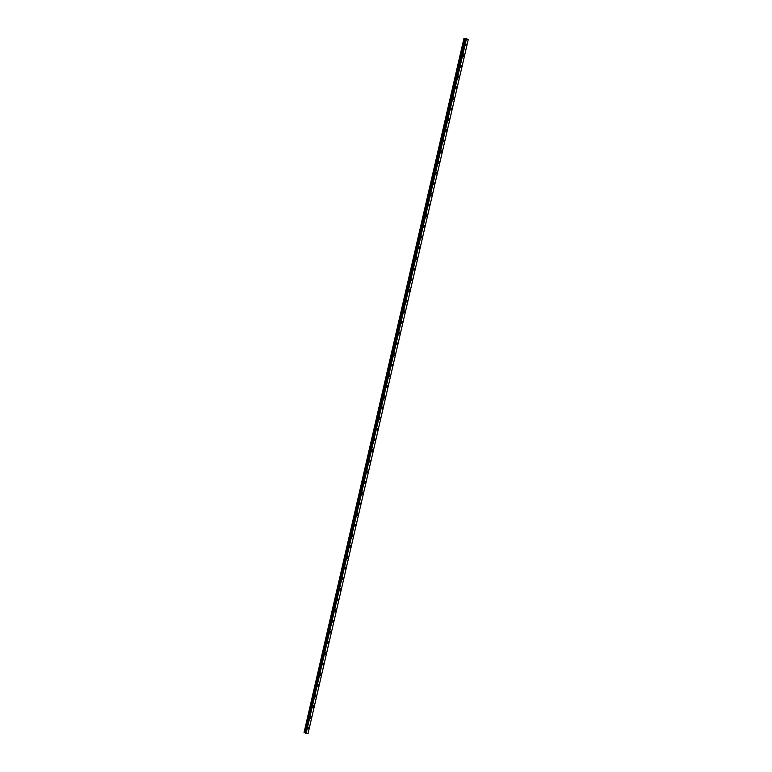 <?xml version="1.0" encoding="UTF-8"?>
<svg xmlns="http://www.w3.org/2000/svg" width="772" height="772" viewBox="0 0 772 772"><rect width="100%" height="100%" fill="white"/><g stroke="black" fill="none" stroke-linecap="round" stroke-linejoin="round"><path stroke-width="1.16" d="M308.703 727.253A0.888 0.618 -64.4 0 1 307.941 728.855A0.888 0.618 -64.4 0 1 308.713 727.253A0.888 0.618 -64.4 0 1 307.941 728.855M311.174 716.58A0.888 0.618 -64.4 0 1 310.402 718.182A0.888 0.618 -64.4 0 1 311.174 716.58A0.888 0.618 -64.4 0 1 310.402 718.182M313.635 705.907A0.888 0.618 -64.4 0 1 312.863 707.509A0.888 0.618 -64.4 0 1 313.635 705.907A0.888 0.618 -64.4 0 1 312.872 707.509M316.095 695.234A0.888 0.618 -64.4 0 1 315.333 696.836A0.888 0.618 -64.4 0 1 316.105 695.234A0.888 0.618 -64.4 0 1 315.333 696.836M318.566 684.561A0.888 0.618 -64.4 0 1 317.794 686.163A0.888 0.618 -64.4 0 1 318.566 684.561A0.888 0.618 -64.4 0 1 317.794 686.163M321.027 673.888A0.888 0.618 -64.4 0 1 320.264 675.49A0.888 0.618 -64.4 0 1 321.027 673.888A0.888 0.618 -64.4 0 1 320.255 675.49M323.487 663.216A0.888 0.618 -64.4 0 1 322.725 664.817A0.888 0.618 -64.4 0 1 323.497 663.216A0.888 0.618 -64.4 0 1 322.725 664.817M325.958 652.543A0.888 0.618 -64.4 0 1 325.186 654.145A0.888 0.618 -64.4 0 1 325.958 652.543A0.888 0.618 -64.4 0 1 325.186 654.145M328.418 641.87A0.888 0.618 -64.4 0 1 327.656 643.472A0.888 0.618 -64.4 0 1 328.418 641.87A0.888 0.618 -64.4 0 1 327.656 643.472M330.889 631.197A0.888 0.618 -64.4 0 1 330.117 632.799A0.888 0.618 -64.4 0 1 330.889 631.197A0.888 0.618 -64.4 0 1 330.117 632.799M333.35 620.524A0.888 0.618 -64.4 0 1 332.578 622.126A0.888 0.618 -64.4 0 1 333.35 620.524A0.888 0.618 -64.4 0 1 332.578 622.126M335.81 609.841A0.888 0.618 -64.4 0 1 335.048 611.453A0.888 0.618 -64.4 0 1 335.81 609.851A0.888 0.618 -64.4 0 1 335.048 611.453M338.281 599.168A0.888 0.618 -64.4 0 1 337.509 600.78A0.888 0.618 -64.4 0 1 338.281 599.178A0.888 0.618 -64.4 0 1 337.509 600.78M340.742 588.496A0.888 0.618 -64.4 0 1 339.969 590.107A0.888 0.618 -64.4 0 1 340.742 588.496A0.888 0.618 -64.4 0 1 339.969 590.107M343.202 577.823A0.888 0.618 -64.4 0 1 342.44 579.434A0.888 0.618 -64.4 0 1 343.202 577.823A0.888 0.618 -64.4 0 1 342.44 579.434M345.673 567.15A0.888 0.618 -64.4 0 1 344.901 568.761A0.888 0.618 -64.4 0 1 345.673 567.15A0.888 0.618 -64.4 0 1 344.901 568.761M348.133 556.477A0.888 0.618 -64.4 0 1 347.361 558.088A0.888 0.618 -64.4 0 1 348.133 556.477A0.888 0.618 -64.4 0 1 347.361 558.088M350.594 545.804A0.888 0.618 -64.4 0 1 349.832 547.416A0.888 0.618 -64.4 0 1 350.594 545.804A0.888 0.618 -64.4 0 1 349.832 547.416M353.065 535.131A0.888 0.618 -64.4 0 1 352.293 536.743A0.888 0.618 -64.4 0 1 353.065 535.131A0.888 0.618 -64.4 0 1 352.293 536.743M355.525 524.458A0.888 0.618 -64.4 0 1 354.753 526.06A0.888 0.618 -64.4 0 1 355.525 524.458A0.888 0.618 -64.4 0 1 354.753 526.07M357.986 513.785A0.888 0.618 -64.4 0 1 357.224 515.387A0.888 0.618 -64.4 0 1 357.986 513.785A0.888 0.618 -64.4 0 1 357.224 515.397M360.456 503.112A0.888 0.618 -64.4 0 1 359.684 504.714A0.888 0.618 -64.4 0 1 360.456 503.112A0.888 0.618 -64.4 0 1 359.684 504.714M362.917 492.44A0.888 0.618 -64.4 0 1 362.145 494.041A0.888 0.618 -64.4 0 1 362.917 492.44A0.888 0.618 -64.4 0 1 362.145 494.041M365.378 481.767A0.888 0.618 -64.4 0 1 364.616 483.368A0.888 0.618 -64.4 0 1 365.378 481.767A0.888 0.618 -64.4 0 1 364.616 483.368M367.848 471.094A0.888 0.618 -64.4 0 1 367.076 472.696A0.888 0.618 -64.4 0 1 367.848 471.094A0.888 0.618 -64.4 0 1 367.076 472.696M370.309 460.421A0.888 0.618 -64.4 0 1 369.537 462.023A0.888 0.618 -64.4 0 1 370.309 460.421A0.888 0.618 -64.4 0 1 369.547 462.023M372.77 449.748A0.888 0.618 -64.4 0 1 372.007 451.35A0.888 0.618 -64.4 0 1 372.779 449.748A0.888 0.618 -64.4 0 1 372.007 451.35M375.24 439.075A0.888 0.618 -64.4 0 1 374.468 440.677A0.888 0.618 -64.4 0 1 375.24 439.075A0.888 0.618 -64.4 0 1 374.468 440.677M377.701 428.402A0.888 0.618 -64.4 0 1 376.929 430.004A0.888 0.618 -64.4 0 1 377.701 428.402A0.888 0.618 -64.4 0 1 376.939 430.004M380.162 417.729A0.888 0.618 -64.4 0 1 379.399 419.331A0.888 0.618 -64.4 0 1 380.171 417.729A0.888 0.618 -64.4 0 1 379.399 419.331M382.632 407.056A0.888 0.618 -64.4 0 1 381.86 408.658A0.888 0.618 -64.4 0 1 382.632 407.056A0.888 0.618 -64.4 0 1 381.86 408.658M385.093 396.383A0.888 0.618 -64.4 0 1 384.321 397.985A0.888 0.618 -64.4 0 1 385.093 396.383A0.888 0.618 -64.4 0 1 384.331 397.985M387.554 385.71A0.888 0.618 -64.4 0 1 386.791 387.312A0.888 0.618 -64.4 0 1 387.563 385.71A0.888 0.618 -64.4 0 1 386.791 387.312M390.024 375.038A0.888 0.618 -64.4 0 1 389.252 376.639A0.888 0.618 -64.4 0 1 390.024 375.038A0.888 0.618 -64.4 0 1 389.252 376.639M392.485 364.365A0.888 0.618 -64.4 0 1 391.722 365.967A0.888 0.618 -64.4 0 1 392.485 364.365A0.888 0.618 -64.4 0 1 391.722 365.967M394.955 353.692A0.888 0.618 -64.4 0 1 394.183 355.294A0.888 0.618 -64.4 0 1 394.955 353.692A0.888 0.618 -64.4 0 1 394.183 355.294M397.416 343.019A0.888 0.618 -64.4 0 1 396.644 344.621A0.888 0.618 -64.4 0 1 397.416 343.019A0.888 0.618 -64.4 0 1 396.644 344.621M399.877 332.346A0.888 0.618 -64.4 0 1 399.114 333.948A0.888 0.618 -64.4 0 1 399.877 332.346A0.888 0.618 -64.4 0 1 399.114 333.948M402.347 321.673A0.888 0.618 -64.4 0 1 401.575 323.275A0.888 0.618 -64.4 0 1 402.347 321.673A0.888 0.618 -64.4 0 1 401.575 323.275M404.808 311A0.888 0.618 -64.4 0 1 404.036 312.602A0.888 0.618 -64.4 0 1 404.808 311A0.888 0.618 -64.4 0 1 404.036 312.602M407.269 300.327A0.888 0.618 -64.4 0 1 406.506 301.929A0.888 0.618 -64.4 0 1 407.269 300.327A0.888 0.618 -64.4 0 1 406.506 301.929M409.739 289.654A0.888 0.618 -64.4 0 1 408.967 291.256A0.888 0.618 -64.4 0 1 409.739 289.654A0.888 0.618 -64.4 0 1 408.967 291.256M412.2 278.982A0.888 0.618 -64.4 0 1 411.428 280.583A0.888 0.618 -64.4 0 1 412.2 278.982A0.888 0.618 -64.4 0 1 411.428 280.583M414.66 268.309A0.888 0.618 -64.4 0 1 413.898 269.91A0.888 0.618 -64.4 0 1 414.66 268.309A0.888 0.618 -64.4 0 1 413.898 269.91M417.131 257.636A0.888 0.618 -64.4 0 1 416.359 259.238A0.888 0.618 -64.4 0 1 417.131 257.636A0.888 0.618 -64.4 0 1 416.359 259.238M419.592 246.963A0.888 0.618 -64.4 0 1 418.82 248.565A0.888 0.618 -64.4 0 1 419.592 246.963A0.888 0.618 -64.4 0 1 418.82 248.565M422.052 236.29A0.888 0.618 -64.4 0 1 421.29 237.892A0.888 0.618 -64.4 0 1 422.052 236.29A0.888 0.618 -64.4 0 1 421.29 237.892M424.523 225.607A0.888 0.618 -64.4 0 1 423.751 227.219A0.888 0.618 -64.4 0 1 424.523 225.617A0.888 0.618 -64.4 0 1 423.751 227.219M426.984 214.944A0.888 0.618 -64.4 0 1 426.221 216.546A0.888 0.618 -64.4 0 1 426.984 214.944A0.888 0.618 -64.4 0 1 426.212 216.546M429.444 204.262A0.888 0.618 -64.4 0 1 428.682 205.873A0.888 0.618 -64.4 0 1 429.444 204.271A0.888 0.618 -64.4 0 1 428.682 205.873M431.915 193.589A0.888 0.618 -64.4 0 1 431.143 195.2A0.888 0.618 -64.4 0 1 431.915 193.589A0.888 0.618 -64.4 0 1 431.143 195.2M434.375 182.916A0.888 0.618 -64.4 0 1 433.603 184.527A0.888 0.618 -64.4 0 1 434.375 182.916A0.888 0.618 -64.4 0 1 433.613 184.527M436.836 172.243A0.888 0.618 -64.4 0 1 436.074 173.854A0.888 0.618 -64.4 0 1 436.846 172.243A0.888 0.618 -64.4 0 1 436.074 173.854M439.307 161.57A0.888 0.618 -64.4 0 1 438.535 163.181A0.888 0.618 -64.4 0 1 439.307 161.57A0.888 0.618 -64.4 0 1 438.535 163.181M441.767 150.897A0.888 0.618 -64.4 0 1 440.995 152.509A0.888 0.618 -64.4 0 1 441.767 150.897A0.888 0.618 -64.4 0 1 441.005 152.509M444.228 140.224A0.888 0.618 -64.4 0 1 443.466 141.836A0.888 0.618 -64.4 0 1 444.238 140.224A0.888 0.618 -64.4 0 1 443.466 141.836M446.698 129.551A0.888 0.618 -64.4 0 1 445.927 131.153A0.888 0.618 -64.4 0 1 446.698 129.551A0.888 0.618 -64.4 0 1 445.927 131.163M449.159 118.878A0.888 0.618 -64.4 0 1 448.387 120.48A0.888 0.618 -64.4 0 1 449.159 118.878A0.888 0.618 -64.4 0 1 448.397 120.49M451.62 108.205A0.888 0.618 -64.4 0 1 450.858 109.807A0.888 0.618 -64.4 0 1 451.63 108.205A0.888 0.618 -64.4 0 1 450.858 109.807M454.09 97.533A0.888 0.618 -64.4 0 1 453.318 99.134A0.888 0.618 -64.4 0 1 454.09 97.533A0.888 0.618 -64.4 0 1 453.318 99.134M456.551 86.86A0.888 0.618 -64.4 0 1 455.789 88.462A0.888 0.618 -64.4 0 1 456.551 86.86A0.888 0.618 -64.4 0 1 455.789 88.462M459.022 76.187A0.888 0.618 -64.4 0 1 458.25 77.789A0.888 0.618 -64.4 0 1 459.022 76.187A0.888 0.618 -64.4 0 1 458.25 77.789M461.482 65.514A0.888 0.618 -64.4 0 1 460.71 67.116A0.888 0.618 -64.4 0 1 461.482 65.514A0.888 0.618 -64.4 0 1 460.71 67.116M463.943 54.841A0.888 0.618 -64.4 0 1 463.181 56.443A0.888 0.618 -64.4 0 1 463.943 54.841A0.888 0.618 -64.4 0 1 463.181 56.443M466.413 44.168A0.888 0.618 -64.4 0 1 465.641 45.77A0.888 0.618 -64.4 0 1 466.413 44.168A0.888 0.618 -64.4 0 1 465.641 45.77M466.192 39.198L465.584 39.025M308.115 733.246L468.276 39.507L466.346 38.629L463.885 38.658L304.043 732.57L305.258 732.946M468.237 39.604L464.213 38.812M305.22 733.12L465.41 39.237L305.22 733.12L306.108 733.381L308.086 733.371L468.247 39.613L308.086 733.381L468.247 39.642M463.885 38.658L304.043 732.57M466.105 39.584L305.934 733.332M466.172 39.604L306.002 733.352M466.278 39.623L306.108 733.381M464.339 38.851L304.168 732.609M465.062 39.025L304.892 732.782M465.188 39.063L305.027 732.821M465.381 39.15L305.21 732.908M465.41 39.382L305.239 733.139M465.535 39.449L305.365 733.207M465.593 39.468L305.432 733.226M465.641 39.478L305.48 733.236M465.69 39.488L305.529 733.246"/></g></svg>
